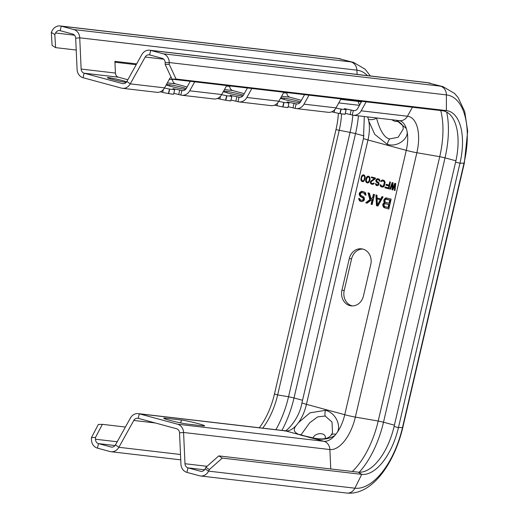 <?xml version="1.0" encoding="UTF-8"?>
<svg xmlns="http://www.w3.org/2000/svg" width="519" height="519" viewBox="0 0 519 519"><rect width="100%" height="100%" fill="white"/><g stroke="black" fill="none" stroke-linecap="round" stroke-linejoin="round"><path stroke-width="0.78" d="M54.819 34.559L55.598 47.631L52.088 45.438L51.316 32.366L54.819 34.559L55.598 32.995A4.652 4.042 96.7 0 1 59.64 30.569A4.652 4.042 96.7 0 1 60.152 30.666L72.692 34.066A4.652 4.042 96.7 0 1 75.683 38.198L77.091 69.455A9.297 8.077 -83.3 0 0 83.072 77.714L121.388 88.094A9.297 8.077 -83.3 0 0 122.413 88.295A9.297 8.077 -83.3 0 0 130.275 83.864L145.197 57.038A4.652 4.042 96.7 0 1 149.128 54.819A4.652 4.042 96.7 0 1 149.641 54.923L162.188 58.323A4.652 4.042 96.7 0 1 165.185 62.695L165.178 64.473L169.226 64.324L176.077 79.044L446.392 110.592A51.141 25.107 -74.8 0 1 459.97 163.232L398.449 427.591A51.141 25.107 -74.8 0 1 361.737 474.36L222.294 458.089L209.352 469.559L208.58 471.129L205.07 468.936L205.848 467.366L209.352 469.559M205.848 467.366L218.791 455.896L222.294 458.089M125.403 427.027L102.36 424.341L95.49 437.459L91.441 437.601L91.435 439.379A9.297 8.077 -83.3 0 0 97.429 448.124L109.976 451.524A9.297 8.077 -83.3 0 0 111.001 451.718A9.297 8.077 -83.3 0 0 118.864 447.294L133.785 420.461A4.652 4.042 96.7 0 1 137.717 418.249A4.652 4.042 96.7 0 1 138.229 418.346L176.544 428.733A4.652 4.042 96.7 0 1 179.535 432.859L180.936 464.116A9.297 8.077 -83.3 0 0 186.924 472.381L199.465 475.78A9.297 8.077 -83.3 0 0 200.49 475.975A9.297 8.077 -83.3 0 0 208.58 471.129L354.879 488.197L361.737 474.36L358.233 472.167L218.791 455.896M95.49 437.459L95.49 439.23A4.652 4.042 -83.3 0 0 98.48 443.602L111.027 447.002A4.652 4.042 -83.3 0 0 111.54 447.106A4.652 4.042 -83.3 0 0 115.471 444.887L130.392 418.061A9.297 8.077 96.7 0 1 138.255 413.63A9.297 8.077 96.7 0 1 139.28 413.831L177.595 424.211A9.297 8.077 96.7 0 1 183.577 432.476L184.985 463.726A4.652 4.042 -83.3 0 0 187.975 467.859L200.516 471.258A4.652 4.042 -83.3 0 0 201.028 471.356A4.652 4.042 -83.3 0 0 205.07 468.936M51.316 32.366L52.095 30.803A9.297 8.077 96.7 0 1 60.178 25.95A9.297 8.077 96.7 0 1 61.203 26.145L73.743 29.551A9.297 8.077 96.7 0 1 79.731 37.809L81.133 69.066A4.652 4.042 -83.3 0 0 84.123 73.192L122.439 83.578A4.652 4.042 -83.3 0 0 122.951 83.676A4.652 4.042 -83.3 0 0 126.883 81.464L141.804 54.631A9.297 8.077 96.7 0 1 149.667 50.207A9.297 8.077 96.7 0 1 150.692 50.401L163.238 53.801A9.297 8.077 96.7 0 1 169.233 62.546L169.226 64.324M165.178 64.473L172.029 79.186L176.077 79.044M172.029 79.186L442.344 110.735A49.934 24.516 -74.8 0 1 455.598 162.142L394.083 426.495A49.934 24.516 -74.8 0 1 358.233 472.167M335.929 108.023A11.626 0.74 -166.9 0 0 340.925 109.061A13.909 0.889 -166.9 0 0 341.171 109.107L346.082 109.678A13.909 0.889 -166.9 0 0 346.134 109.671A11.626 0.74 -166.9 0 0 346.154 109.645A11.626 0.74 -166.9 0 0 345.784 109.353L344.395 108.633L353.322 110.521A4.652 4.042 96.7 0 0 353.835 110.625A4.652 4.042 96.7 0 0 357.766 108.406L361.704 101.322M164.484 88.009A11.626 0.74 -166.9 0 0 169.479 89.054A13.909 0.889 -166.9 0 0 169.726 89.099L174.637 89.67A13.909 0.889 -166.9 0 0 174.689 89.657A11.626 0.74 -166.9 0 0 174.702 89.631A11.626 0.74 -166.9 0 0 174.339 89.346L172.944 88.619L181.871 90.514A4.652 4.042 96.7 0 0 182.383 90.611A4.652 4.042 96.7 0 0 186.315 88.399L190.259 81.314M221.632 94.679A11.626 0.74 -166.9 0 0 226.628 95.723A13.909 0.889 -166.9 0 0 226.874 95.768L231.785 96.339A13.909 0.889 -166.9 0 0 231.837 96.333A11.626 0.74 -166.9 0 0 231.85 96.3A11.626 0.74 -166.9 0 0 231.487 96.015L230.092 95.288L239.019 97.183A4.652 4.042 96.7 0 0 239.531 97.28A4.652 4.042 96.7 0 0 243.463 95.068L247.407 87.983M278.781 101.348A11.626 0.74 -166.9 0 0 283.776 102.392A13.909 0.889 -166.9 0 0 284.023 102.438L288.934 103.009A13.909 0.889 -166.9 0 0 288.986 103.002A11.626 0.74 -166.9 0 0 289.005 102.97A11.626 0.74 -166.9 0 0 288.635 102.684L287.247 101.958L296.167 103.852A4.652 4.042 96.7 0 0 296.68 103.949A4.652 4.042 96.7 0 0 300.618 101.737L304.556 94.653M297.205 103.975L296.167 103.852L295.116 108.374A9.297 8.077 96.7 0 0 296.141 108.568A9.297 8.077 96.7 0 0 304.011 104.144L336.014 107.881L341.002 98.908M336.014 107.881A9.297 8.077 96.7 0 1 328.144 112.305L296.141 108.568M304.011 104.144L308.993 95.172M240.057 97.306L239.019 97.183L237.968 101.705A9.297 8.077 96.7 0 0 238.993 101.899A9.297 8.077 96.7 0 0 246.856 97.475L278.865 101.205L283.848 92.239M278.865 101.205A9.297 8.077 96.7 0 1 270.996 105.636L238.993 101.899M246.856 97.475L251.845 88.502M182.909 90.637L181.871 90.514L180.82 95.035A9.297 8.077 96.7 0 0 181.845 95.23A9.297 8.077 96.7 0 0 189.707 90.806L221.71 94.536L226.699 85.57M221.71 94.536A9.297 8.077 96.7 0 1 213.847 98.967L181.845 95.23M189.707 90.806L194.696 81.833M126.883 81.464L130.275 83.864L164.562 87.867L170.161 77.811L171.458 77.96M164.562 87.867A9.297 8.077 96.7 0 1 156.699 92.298L122.413 88.295M354.354 110.644L353.322 110.521L352.265 115.043A9.297 8.077 96.7 0 0 353.29 115.237A9.297 8.077 96.7 0 0 361.159 110.813L366.148 101.841M168.675 93.615L173.644 94.257L174.637 89.67L169.726 89.099L168.675 93.615A13.909 0.889 -166.9 0 1 168.422 93.569A11.626 0.74 -166.9 0 1 162.668 92.356A34.87 2.225 -166.9 0 1 160.261 91.798M173.839 93.342L180.82 95.035M225.823 100.284L230.793 100.926L231.785 96.339L226.874 95.768L225.823 100.284A13.909 0.889 -166.9 0 1 225.577 100.238A11.626 0.74 -166.9 0 1 219.816 99.025A34.87 2.225 -166.9 0 1 217.409 98.467M230.987 100.018L237.968 101.705M282.972 106.953L287.941 107.595L288.934 103.009L284.023 102.438L282.972 106.953A13.909 0.889 -166.9 0 1 282.725 106.908A11.626 0.74 -166.9 0 1 276.964 105.694A34.87 2.225 -166.9 0 1 274.564 105.136M288.136 106.687L295.116 108.374M340.12 113.622L345.09 114.264L346.082 109.678L341.171 109.107L340.12 113.622A13.909 0.889 -166.9 0 1 339.874 113.583A11.626 0.74 -166.9 0 1 334.113 112.364A34.87 2.225 -166.9 0 1 331.712 111.806M345.284 113.356L352.265 115.043M126.188 82.417A10.458 0.668 -166.9 0 1 114.667 80.036A10.458 0.668 -166.9 0 1 107.381 77.681A10.458 0.668 -166.9 0 1 108.776 77.668A10.458 0.668 -166.9 0 1 117.865 79.433A10.458 0.668 -166.9 0 1 126.649 81.846M83.072 77.714L84.123 73.192L118.416 77.195L127.836 79.751M167.326 82.904L175.565 83.864L187.1 86.991M169.635 86.05L169.921 84.805L166.495 84.402A10.458 0.668 -166.9 0 1 166.495 84.402L166.346 85.045M185.62 89.352L184.083 89.171A10.458 0.668 -166.9 0 1 174.948 87.393A10.458 0.668 -166.9 0 1 166.171 84.98M169.921 84.805A10.458 0.668 -166.9 0 1 186.269 88.483M224.474 89.573L232.713 90.533L244.248 93.66M223.637 91.078A10.458 0.668 -166.9 0 1 223.644 91.078L227.069 91.474A10.458 0.668 -166.9 0 1 243.417 95.152M242.769 96.021L241.231 95.846A10.458 0.668 -166.9 0 1 232.097 94.062A10.458 0.668 -166.9 0 1 223.319 91.649M281.622 96.242L289.862 97.202L301.396 100.329M280.643 98.383L280.792 97.747A10.458 0.668 -166.9 0 1 280.792 97.747L284.217 98.143A10.458 0.668 -166.9 0 1 300.566 101.821M299.917 102.691L298.386 102.515A10.458 0.668 -166.9 0 1 289.245 100.738A10.458 0.668 -166.9 0 1 280.468 98.325M118.416 77.195A4.652 4.042 96.7 0 1 115.426 73.069L114.9 61.352L136.653 63.889M114.939 62.215L135.997 64.674L136.017 65.037M289.862 97.202A4.652 4.042 96.7 0 1 286.871 93.076L286.851 92.59M232.713 90.533A4.652 4.042 96.7 0 1 229.722 86.407L229.703 85.92M175.565 83.864A4.652 4.042 96.7 0 1 172.574 79.738L172.548 79.251M283.776 102.392L282.725 106.908M288.986 103.002L288.019 107.148M226.628 95.723L225.577 100.238M231.837 96.333L230.871 100.478M169.479 89.054L168.422 93.569M174.689 89.657L173.722 93.809M396.386 120.272L406.325 128.485L407.078 131.391C408.628 138.301 397.859 147.617 387.297 144.366L374.757 134.369L368.762 121.011L367.796 116.931M340.925 109.061L339.874 113.583M346.134 109.671L345.167 113.817M370.787 264.437L363.43 296.07A12.787 11.107 -83.3 0 1 351.194 305.86A12.787 11.107 -83.3 0 1 341.93 290.244L349.287 258.611A12.787 11.107 -83.3 0 1 361.522 248.828A12.787 11.107 -83.3 0 1 370.787 264.437M394.842 183.285L392.688 188.527L393.084 182.811L392.202 182.571L389.75 189.111L390.405 189.292L392.273 184.277L391.949 189.707L392.825 189.948L394.914 184.991L394.362 190.363L395.024 190.544L395.725 183.525L394.842 183.285M389.788 181.916L389.049 185.088L386.188 184.316L385.987 185.179L388.848 185.951L388.407 187.826L385.111 186.937L384.91 187.8L388.867 188.871L390.444 182.098L389.788 181.916M380.914 181.352L381.575 181.533L382.185 180.93L383.645 181.17L384.436 182.305L383.34 185.997L381.484 185.951L380.803 184.848L380.142 184.667L380.395 186.113L382.269 187.087L383.359 186.918L384.287 185.945L385.13 182.338L384.365 180.599L382.86 180.041L381.193 180.657L380.914 181.352L381.614 181.455M377.105 185.685L378.656 185.03L379.058 183.304L378.383 182.195L376.911 181.494L376.625 180.19L377.345 179.619L378.701 179.834L379.344 181.079L380.005 181.261L379.415 179.256L378.02 178.724L376.359 179.347L375.834 180.586L376.223 181.922L378.332 183.415L378.066 184.563L377.307 184.816L375.49 183.564L376.035 185.244L377.105 185.685M371.409 181.533L375.321 178.763L375.49 178.043L371.533 176.966L371.364 177.693L374.446 178.523L370.955 180.949L370.326 182.163L370.605 183.467L371.604 184.193L372.85 184.375L373.927 183.752L374.173 183.207L373.622 183.058L372.908 183.629L371.364 183.207L370.988 182.338L371.409 181.533M369.716 180.768L370.073 178.718L369.749 177.096L368.678 176.194L367.329 176.441L366.057 178.4L365.7 180.45L366.025 182.065L367.789 183.006L368.873 182.383L369.716 180.768M365.24 177.407L364.461 175.208L363.144 174.851L362.061 175.474L360.861 179.133L361.633 181.339L362.956 181.695L364.033 181.066L365.24 177.407M384.092 202.358L384.404 202.669L383.262 203.48L382.737 204.914L383.677 207.418L388.822 209.04L391.138 199.095L385.896 197.901L383.969 199.627L384.092 202.358L384.663 202.423L384.294 200.749L384.864 199.108L387.038 197.986M375.905 194.969L376.463 205.686L377.897 206.075L383.074 196.909L381.997 196.617L380.693 198.965L377.112 197.992L376.982 195.261L375.905 194.969M374.471 194.58L373.401 194.288L372.61 197.674L371.014 198.816L369.457 193.217L368.023 192.834L369.872 199.627L365.713 202.773L367.147 203.163L372.22 199.367L371.085 204.233L372.162 204.518L374.471 194.58M359.881 199.173L359.803 198.699L358.726 198.407L358.759 199.088L359.667 200.911L360.517 201.366L362.178 201.593L363.903 200.71L364.481 199.069L363.975 197.129L360.945 195.41L360.296 194.112L360.952 192.938L362.353 192.646L364.455 193.438L364.876 194.904L365.953 195.196L365.674 193.094L364.928 192.218L361.704 191.342L359.42 192.971L359.174 194.028L359.855 196.013L363.319 198.303L363.255 199.406L362.294 200.276L360.634 200.049L359.881 199.173M362.431 180.943L361.412 179.282L361.737 177.381L362.69 175.798L364.189 175.896L364.688 177.258L364.046 180.002L363.41 180.748L362.431 180.943L363.981 180.813L364.922 179.25M369.022 177.206L369.522 178.568L368.886 181.313L367.848 182.253L366.751 181.961L366.343 179.704L367.53 177.109L369.593 177.277L370.073 178.53M388.731 204.518L388.043 207.477L384.644 206.556L383.859 204.992L384.741 203.662L389.308 204.583L385.332 203.591M384.877 201.45L384.994 200.126L385.779 199.218L389.769 200.075L389.029 203.247L385.623 202.326L384.877 201.45M380.317 199.763L377.378 205.037L377.092 198.887L380.888 199.828L377.092 198.887M362.658 249.029A12.787 11.107 -83.3 0 0 351.577 258.877L344.214 290.51A12.787 11.107 -83.3 0 0 352.349 305.925M338.382 113.291A51.141 25.107 -74.8 0 1 335.981 129.627L274.467 393.986A51.141 25.107 -74.8 0 1 259.318 427.76M55.598 47.631L76.222 50.038M341.547 113.862A49.934 24.516 -74.8 0 1 339.166 130.58L277.652 394.94A49.934 24.516 -74.8 0 1 262.679 428.156M296.589 425.048L298.613 422.472L309.953 412.865L325.407 410.315C336.15 412.793 341.534 426.618 336.922 432.852L334.898 435.435C327.697 440.209 317.855 440.462 305.367 436.194C294.63 434.241 291.697 430.523 296.589 425.048A29.058 14.266 -74.8 0 1 285.586 430.906L323.895 441.286A9.297 8.077 96.7 0 1 329.876 449.545L330.752 468.962M301.033 434.831L309.668 422.803L317.68 416.867L325.166 416.024L332.011 422.044L332.51 432.664L331.064 435.201C328.67 438.568 323.493 439.645 315.552 438.425C305.185 436.168 299.988 434.825 299.969 434.39L300.443 434.76M91.441 437.601L98.312 424.484L102.36 424.341M186.905 424.004L202.91 425.872A12.787 0.817 -166.9 0 0 204.609 425.852A12.787 0.817 -166.9 0 0 195.501 422.927A12.787 0.817 -166.9 0 0 181.403 420.04L165.405 418.178A12.787 0.817 -166.9 0 0 163.699 418.191A12.787 0.817 -166.9 0 0 172.808 421.123A12.787 0.817 -166.9 0 0 186.905 424.004M395.381 183.434L393.259 188.598L392.688 188.527M394.362 190.363L395.03 190.454M394.914 184.991L395.484 185.056L394.94 190.428M391.949 189.707L392.857 189.87M392.273 184.277L392.844 184.342L392.52 189.772M389.75 189.111L390.437 189.208M392.747 182.72L390.32 189.176M390.34 182.065L389.62 185.153L389.049 185.088M385.662 187.087L385.481 187.865L388.887 188.793M386.739 184.466L386.558 185.244L389.419 186.023L388.984 187.897L388.407 187.826M383.093 180.099L381.763 180.729L381.491 181.416M380.712 184.822L380.965 186.185L382.607 187.087M382.659 180.904L384.216 181.241L385.007 182.37L384.235 185.692L383.515 186.263L382.471 186.217M378.254 178.789L376.93 179.418L376.405 180.657L376.8 181.987L378.902 183.479L378.636 184.634L377.307 184.816M377.819 179.593L379.674 180.158L380.005 181.17M376.067 183.72L376.606 185.309L377.378 185.672M374.134 183.194L373.479 183.694L372.324 183.622M372.084 177.122L371.935 177.758L375.016 178.594L371.526 181.021L370.962 181.942L371.176 183.531L372.506 184.349M366.271 180.703L366.596 182.137L367.588 182.999M368.756 176.239L367.471 176.856L366.583 178.672M369.197 180.476L369.768 180.541L368.814 182.124L367.264 182.253M368.509 176.914L369.593 177.277M361.438 179.392L361.756 180.826L362.749 181.689M363.916 174.922L362.632 175.539L361.743 177.362M363.67 175.604L364.76 175.967L365.233 177.219M384.91 187.8L385.481 187.865M388.848 185.951L389.419 186.023M385.987 185.179L386.558 185.244M381.193 180.657L381.763 180.729M381.77 180.203L382.341 180.268M382.276 180.035L382.847 180.099M381.283 186.814L381.854 186.885M380.764 186.522L381.335 186.587M380.395 186.113L380.965 186.185M380.09 185.419L380.661 185.484M382.944 186.198L383.515 186.263M383.34 185.997L383.911 186.062M383.664 185.62L384.235 185.692M383.904 185.075L384.482 185.14M384.41 182.915L384.981 182.98M384.436 182.305L385.007 182.37M384.313 181.812L384.89 181.877M384.054 181.436L384.624 181.501M383.645 181.17L384.216 181.241M377.67 184.764L378.241 184.829M378.066 184.563L378.636 184.634M378.273 184.161L378.844 184.232M378.345 183.875L378.915 183.94M378.332 183.415L378.902 183.479M378.072 183.032L378.643 183.103M377.774 182.798L378.345 182.87M377.112 182.623L377.689 182.688M376.599 182.325L377.17 182.396M376.223 181.922L376.8 181.987M375.918 181.222L376.489 181.293M375.834 180.586L376.405 180.657M376.003 179.866L376.573 179.931M376.359 179.347L376.93 179.418M376.93 178.893L377.501 178.958M377.436 178.724L378.007 178.789M379.344 181.079L379.914 181.144M379.337 180.618L379.908 180.683M379.104 180.093L379.674 180.158M378.701 179.834L379.272 179.898M376.554 185.536L377.125 185.601M376.035 185.244L376.606 185.309M375.698 184.693L376.269 184.758M375.503 184.024L376.074 184.089M372.908 183.629L373.479 183.694M373.304 183.428L373.875 183.492M371.604 184.193L372.175 184.258M370.981 183.869L371.552 183.94M370.605 183.467L371.176 183.531M370.3 182.766L370.871 182.837M370.326 182.163L370.897 182.227M370.391 181.871L370.962 181.942M370.637 181.326L371.208 181.391M370.955 180.949L371.526 181.021M374.446 178.523L375.016 178.594M371.364 177.693L371.935 177.758M366.472 182.649L367.043 182.714M366.025 182.065L366.596 182.137M365.791 181.546L366.362 181.611M365.707 180.91L366.278 180.975M365.7 180.45L366.258 180.515M365.759 179.697L366.33 179.762M366.057 178.4L366.628 178.465M366.336 177.706L366.907 177.77M366.544 177.303L367.121 177.368M366.901 176.784L367.471 176.856M367.329 176.441L367.9 176.512M367.984 176.162L368.555 176.226M368.886 181.313L369.457 181.378M369.431 179.464L370.002 179.535M369.522 178.568L370.073 178.633M369.288 177.589L369.859 177.654M367.848 182.253L368.419 182.325M368.243 182.059L368.814 182.124M361.633 181.339L362.204 181.403M361.185 180.755L361.756 180.826M360.958 180.236L361.529 180.301M360.867 179.6L361.438 179.665M360.861 179.133L361.419 179.198M360.919 178.387L361.49 178.452M361.218 177.089L361.795 177.154M361.496 176.395L362.067 176.46M361.711 175.993L362.281 176.058M362.061 175.474L362.632 175.539M362.496 175.13L363.066 175.201M363.144 174.851L363.715 174.916M364.357 179.165L364.928 179.23M364.046 180.002L364.623 180.067M364.598 178.153L365.162 178.218M364.688 177.258L365.233 177.323M364.448 176.278L365.019 176.343M364.189 175.896L364.76 175.967M363.008 180.943L363.585 181.014M363.41 180.748L363.981 180.813M384.404 202.669L384.975 202.734L384.663 202.423M383.755 201.366L384.326 201.43M383.723 200.684L384.294 200.749M383.969 199.627L384.54 199.692M384.294 199.043L384.864 199.108M385.027 198.342L385.598 198.407M385.896 197.901L386.467 197.966M384.527 207.872L385.098 207.937L383.677 206.653L383.307 204.979L383.833 203.552L384.975 202.734M388.841 208.956L385.098 207.937M383.677 207.418L384.248 207.483M383.106 206.588L383.677 206.653M382.769 205.595L383.34 205.667M382.737 204.914L383.307 204.979M382.931 204.071L383.502 204.136M383.262 203.48L383.833 203.552M383.995 202.78L384.566 202.851M388.043 207.477L388.614 207.542L389.308 204.583M389.029 203.247L389.6 203.312L390.34 200.139L386.363 199.153M377.936 205.998L377.034 205.751L376.483 195.125M380.693 198.965L381.264 199.03L382.529 196.766M377.378 205.037L377.949 205.102L380.888 199.828M371.014 198.816L373.18 197.739L373.952 194.437M372.181 204.441L371.656 204.298L372.791 199.432L372.22 199.367M367.231 203.098L366.284 202.838L370.443 199.698L368.62 192.997M361.704 200.34L363.501 200.062L363.897 198.368L360.426 196.078L359.745 194.1L360.549 192.29L362.852 191.427M365.953 195.105L365.447 194.969L365.026 193.503L362.353 192.646M361.711 201.599L360.238 200.976L359.304 198.563M389.769 200.075L390.34 200.139M376.463 205.686L377.034 205.751M372.61 197.674L373.18 197.739M371.085 204.233L371.656 204.298M365.713 202.773L366.284 202.838M369.872 199.627L370.443 199.698M362.294 200.276L362.865 200.34M362.93 199.997L363.501 200.062M363.255 199.406L363.825 199.478M363.352 198.985L363.923 199.056M363.319 198.303L363.897 198.368M362.885 197.733L363.456 197.804M362.392 197.376L362.969 197.447M361.321 197.084L361.892 197.155M360.471 196.63L361.042 196.701M359.855 196.013L360.426 196.078M359.336 194.975L359.907 195.04M359.174 194.028L359.745 194.1M359.42 192.971L359.991 193.042M359.972 192.225L360.549 192.29M360.887 191.569L361.458 191.641M361.704 191.342L362.275 191.407M364.876 194.904L365.447 194.969M364.844 194.216L365.415 194.288M364.455 193.438L365.026 193.503M363.787 193.029L364.357 193.1M360.517 201.366L361.088 201.43M359.667 200.911L360.238 200.976M359.096 200.081L359.673 200.146M358.759 199.088L359.33 199.16M395.997 120.226L399.182 121.939L401.953 124.424L403.023 126.519L403.218 129.03L398.144 137.269L389.652 138.91C383.106 138.035 378.254 125.274 376.638 118.15L376.593 117.956M200.49 475.975L346.789 493.05A9.297 8.077 -83.3 0 0 354.879 488.197A66.335 32.561 -74.8 0 0 402.497 427.533L398.449 427.591L394.083 426.495M346.789 493.05C371.864 495.587 394.284 463.655 402.815 427.455A9.297 0.59 -166.9 0 1 402.497 427.533L464.012 163.174L459.97 163.232L455.598 162.142M402.815 427.455L464.336 163.096A9.297 0.59 -166.9 0 1 464.012 163.174A66.335 32.561 -74.8 0 0 446.405 94.893L446.392 110.592L442.344 110.735M163.238 53.801L440.41 86.148A73.224 35.947 -74.8 0 1 442.999 86.647L426.839 82.553A9.297 8.077 96.7 0 1 427.864 82.748L440.41 86.148A9.297 8.077 96.7 0 1 446.405 94.893L169.233 62.546L165.185 62.695M201.554 471.382L200.516 471.258M430.459 83.248A73.224 35.947 -74.8 0 0 427.864 82.748L150.692 50.401L149.641 54.923M145.197 57.038L163.751 59.198M446.71 112.117A68.573 33.664 -74.8 0 1 445.023 157.86L455.903 160.806M440.741 110.547A65.362 32.087 -74.8 0 1 439.723 156.667L445.023 157.86L383.502 422.213L394.395 425.165M407.078 131.391A29.058 14.266 -74.8 0 1 406.273 150.354A9.297 0.59 13.1 0 0 416.867 152.742L439.723 156.667L378.208 421.026L383.502 422.213A68.573 33.664 -74.8 0 1 359.239 472.245M204.531 469.792L187.975 467.859L186.924 472.381M122.439 83.578L123.47 83.695M361.159 110.813L407.447 116.217L412.436 107.245M338.771 102.911L359.479 105.331M81.133 69.066L115.426 73.069M283.601 92.693L286.871 93.076M226.446 86.024L229.722 86.407M169.298 79.355L172.574 79.738M75.683 38.198L79.731 37.809L356.903 70.156L357.091 74.412M358.285 100.926L358.305 101.413A4.652 4.042 -83.3 0 0 359.81 104.728M340.749 99.363L358.305 101.413A36.92 18.126 -74.8 0 1 361.185 102.256M277.594 102.983L276.964 105.694M294.059 103.281L293.008 107.803M220.445 96.313L219.816 99.025M236.911 96.612L235.86 101.127M163.297 89.644L162.668 92.356M179.762 89.943L178.711 94.458M73.743 29.551L350.922 61.897A9.297 8.077 96.7 0 1 356.903 70.156A66.802 32.794 -74.8 0 1 367.458 75.625M60.152 30.666L61.203 26.145L338.375 58.498L350.922 61.897A73.224 35.947 -74.8 0 1 353.51 62.397L337.35 58.297A9.297 8.077 96.7 0 1 338.375 58.498A73.224 35.947 -74.8 0 1 340.97 58.997M364.312 116.528L363.475 138.398A9.297 0.59 13.1 0 0 367.965 139.974L406.273 150.354L344.752 414.713A9.297 0.59 13.1 0 0 355.353 417.094L378.208 421.026A65.362 32.087 -74.8 0 1 352.369 471.486M368.762 121.011A29.058 14.266 -74.8 0 1 367.965 139.974L306.444 404.327L344.752 414.713A29.058 14.266 -74.8 0 1 336.922 432.852M367.582 116.905A29.058 14.266 -74.8 0 1 368.016 118.105M353.29 115.237L399.591 120.642A29.058 14.266 -74.8 0 1 406.325 128.485M399.585 120.642A9.297 8.077 -83.3 0 0 407.447 116.217A35.48 17.419 -74.8 0 1 416.867 152.742L355.353 417.094A35.48 17.419 -74.8 0 1 329.876 449.545L183.577 432.476L179.535 432.859M334.742 109.652L334.113 112.364M351.207 109.95L350.156 114.472M55.598 32.995L74.509 35.201M358.434 115.841A68.573 33.664 -74.8 0 1 355.528 133.604L364.007 135.9M352.849 115.173A65.128 31.97 -74.8 0 1 350.059 132.384L355.528 133.604L294.014 397.963L302.538 400.272M363.475 138.398L301.961 402.757A9.297 0.59 13.1 0 0 306.444 404.327A29.058 14.266 -74.8 0 1 298.613 422.472M207.049 466.302L184.985 463.726M335.981 129.627L350.059 132.384L288.545 396.737L294.014 397.963A68.573 33.664 -74.8 0 1 281.934 430.4M274.467 393.986L277.652 394.94L288.545 396.737A65.128 31.97 -74.8 0 1 275.881 429.693M301.961 402.757C298.944 420.688 284.373 433.378 284.561 430.705A9.297 8.077 96.7 0 1 285.586 430.906L139.28 413.831L138.229 418.346M335.864 434.332A8.135 4.639 -141.2 0 0 331.064 435.201M325.407 410.315A8.135 3.996 105.2 0 0 325.166 416.024M334.898 435.435A29.058 14.266 -74.8 0 1 323.895 441.286L177.595 424.211M325.011 438.587A6.371 4.197 -14.5 0 0 322.331 433.916A6.371 4.197 165.5 0 0 312.989 437.971M155.298 422.972L133.785 420.461M180.508 454.488L118.864 447.294L115.471 444.887M117.21 441.766L95.49 439.23M97.429 448.124L98.48 443.602L115.043 445.536M112.059 447.125L111.027 447.002M180.735 422.927L181.403 420.04M165.224 418.956L165.405 418.178M351.577 258.877L349.287 258.611M344.214 290.51L341.93 290.244M368.347 119.357A8.135 5.43 -14.4 0 0 376.638 118.15M387.297 144.366A8.135 3.996 -74.8 0 1 389.652 138.91M391.929 119.746A6.371 3.627 -141.9 0 0 395.076 121.31A6.371 3.627 38.1 0 0 398.06 121.251M226.784 92.719L227.069 91.474M223.494 91.714L223.644 91.078M283.932 99.388L284.217 98.143M464.336 163.096L467.684 131.184L464.726 111.585L458.167 97.65L454.631 93.491L442.999 86.647M149.667 50.207L426.839 82.553M289.005 102.97L287.987 107.323M285.041 107.277L287.857 107.602M231.85 96.3L230.838 100.654M227.893 100.602L230.708 100.933M174.702 89.631L173.69 93.984M170.745 93.933L173.56 94.263M346.154 109.645L345.141 113.992M342.19 113.946L345.005 114.271M370.365 75.962L365.129 69.215L353.51 62.397M60.178 25.95L337.35 58.297M284.561 430.705L138.255 413.63M180.748 459.86L111.001 451.718"/></g></svg>
